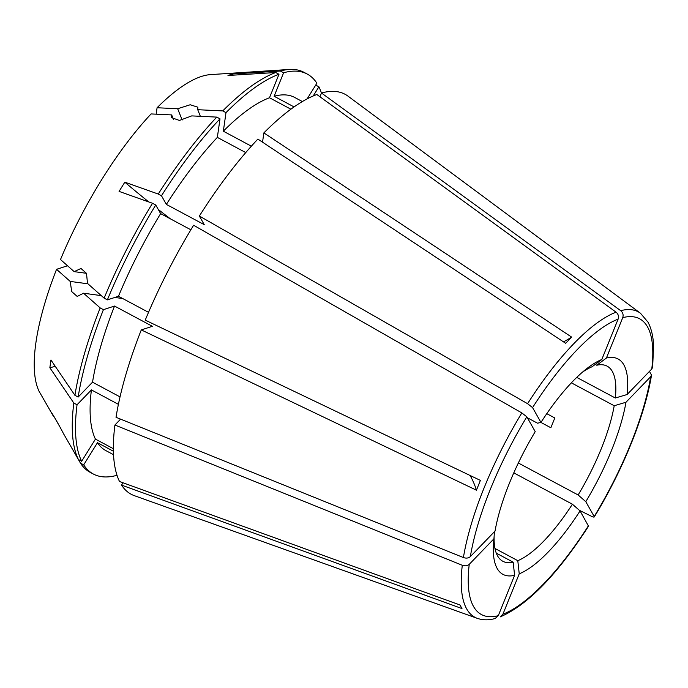 <?xml version="1.0" encoding="UTF-8"?>
<svg xmlns="http://www.w3.org/2000/svg" width="688" height="688" viewBox="0 0 688 688"><rect width="100%" height="100%" fill="white"/><g stroke="black" fill="none" stroke-linecap="round" stroke-linejoin="round"><path stroke-width="1.03" d="M463.411 557.555A173.195 55.728 -61.9 0 1 484.042 488.016A173.195 55.728 -61.9 0 1 521.848 412.92L193.612 225.251A226.791 72.971 -61.9 0 0 145.237 320.126L480.379 480.396L478.418 485.324L476.423 490.183L141.289 329.905A226.791 72.971 -61.9 0 0 116.023 417.298L463.411 557.555C466.223 558.501 468.537 558.192 470.351 556.609L495.05 531.076A122.12 39.293 -61.9 0 1 535.221 431.651L526.836 416.825A167.717 53.965 118.1 0 0 490.312 489.4A167.717 53.965 118.1 0 0 470.351 556.609M579.348 510.281L591.216 516.163C593.555 517.264 594.544 517.385 594.191 516.507L585.798 501.69A122.12 39.293 -61.9 0 0 611.623 450.115A122.12 39.293 -61.9 0 0 625.977 402.256L614.203 405.739L571.375 382.838M585.798 501.69L578.144 494.982A110.622 35.595 118.1 0 0 601.269 448.714A110.622 35.595 118.1 0 0 614.203 405.739M53.724 416.077L59.581 426.311M53.423 416.257L41.099 394.817M116.986 475.219L116.951 475.305A226.782 72.971 -61.9 0 1 93.344 474.023L90.111 472.295A226.782 72.971 -61.9 0 1 80.462 463.127L65.48 437.086M113.382 451.216L97.472 442.711L83.695 464.856L80.462 463.127M121.561 485.109A226.791 72.971 -61.9 0 0 134.401 495.687L477.3 618.349A173.195 55.728 -61.9 0 1 462.302 565.278L114.913 425.021A226.791 72.971 -61.9 0 0 119.531 481.514L459.954 604.976L461.983 608.57L121.561 485.109L123.014 482.778M87.961 283.826L70.219 281.426L71.69 291.574L77.194 296.433L83.549 293.217L101.291 295.625M70.219 281.426L56.545 269.326L67.536 265.766M113.348 448.696L95.434 439.116L81.657 461.261L78.423 459.532L63.416 433.517C59.822 426.371 51.617 412.078 51.385 412.662L39.044 391.257A184.307 59.306 -61.9 0 1 56.545 269.326M78.423 459.532A226.782 72.971 -61.9 0 1 73.814 403.039L49.846 367.736L50.955 360.005L74.923 395.316A226.782 72.971 -61.9 0 1 100.181 307.923L83.549 293.217M114.819 297.457L122.705 298.532M141.289 329.905L152.401 326.31L114.535 306.057L103.415 309.66L100.181 307.923M470.171 475.511A348.472 104.55 -158 0 1 476.423 490.183M171.682 114.922L171.656 117.674L179.422 120.443L191.746 115.894L216.772 117.106A226.782 72.971 -61.9 0 0 158.249 194.042L124.82 182.174L119.076 191.393L152.512 203.27A226.782 72.971 -61.9 0 0 104.137 298.145L87.505 283.43L86.499 273.342L80.995 268.483L74.175 271.64L60.501 259.539A184.307 59.306 -61.9 0 1 151.093 113.933L171.682 114.922L173.565 119.643M245.762 152.581L217.348 137.385L220.005 118.835L216.772 117.106M563.498 341.867A348.472 218.732 -136 0 0 571.659 337.12L565.674 343.312L257.88 139.088A226.791 72.971 -61.9 0 0 199.357 216.023L204.233 224.649L166.367 204.405L161.482 195.77L158.249 194.042M86.482 273.308L74.175 271.64M251.361 146.183L223.333 131.193L225.991 112.643L222.757 110.914L197.731 109.702L197.852 107.199L190.215 104.757L177.667 108.738L157.079 107.741A184.307 59.306 -61.9 0 1 210.588 74.605L289.287 69.462A226.782 72.971 -61.9 0 1 303.993 72.326L307.226 74.055A226.782 72.971 -61.9 0 1 316.876 83.214L307.123 98.891M222.757 110.914A226.782 72.971 -61.9 0 1 275.75 72.532L227.977 75.482L232.613 73.986L280.386 71.036A226.782 72.971 -61.9 0 1 289.287 69.462M182.165 119.996L177.667 108.738M197.731 109.702L200.371 116.315M148.522 312.335L118.482 296.27L107.371 299.873L104.137 298.145M571.659 337.12L263.865 132.896L262.532 142.175M157.079 107.741L156.159 114.174M313.212 95.967L318.905 86.808L315.706 85.097M546.779 413.669L554.812 417.969L550.856 427.747L540.914 422.432M625.977 402.256L650.667 376.723L651.51 375.098L649.455 371.391M578.144 494.982L518.331 462.998M651.519 375.098C645.095 415.217 622.915 470.016 594.269 516.963L594.191 516.507A167.717 53.965 118.1 0 0 650.667 376.723M519.234 573.818L502.928 614.178L500.228 616.895C527.713 604.984 557.151 574.747 588.524 526.191L580.061 510.909A122.12 39.293 -61.9 0 1 519.234 573.818L517.797 560.677L494.956 548.456M517.797 560.677A110.622 35.595 118.1 0 0 572.407 504.209L513.781 472.862M580.061 510.909L572.407 504.209M494.13 536.201A110.622 35.595 118.1 0 0 502.799 561.253A110.622 35.595 118.1 0 0 513.171 562.173L496.28 553.143M93.344 474.023A226.782 72.971 -61.9 0 1 83.695 464.856M113.52 454.699L105.857 450.606A200.234 64.423 -61.9 0 1 97.472 442.711M462.302 565.278C465.114 566.224 467.427 565.914 469.25 564.332L493.941 538.799A122.12 39.293 -61.9 0 0 493.563 542.823A122.12 39.293 -61.9 0 0 514.598 575.323L498.293 615.674L495.136 618.538C488.721 620.284 482.77 620.223 477.3 618.349M493.941 538.799L494.457 531.686M514.598 575.323L513.171 562.173M120.022 396.89L92.527 382.184L78.157 397.045L74.923 395.316M78.157 397.045A226.782 72.971 -61.9 0 1 103.415 309.66M92.527 382.184A200.234 64.423 -61.9 0 1 114.535 306.057M521.848 412.92L526.836 416.825M527.584 403.693A173.195 55.728 -61.9 0 1 616.078 312.18C618.306 314.072 618.976 316.394 618.099 319.155L601.794 359.514A122.12 39.293 -61.9 0 0 586.675 368.699A122.12 39.293 -61.9 0 0 540.957 422.423L532.572 407.606L527.584 403.693L199.357 216.023M616.078 312.18L316.858 94.514A226.791 72.971 -61.9 0 0 263.865 132.896M540.957 422.423L537.534 423.197L527.361 417.762M601.794 359.514L592.136 366.73A110.622 35.595 118.1 0 0 582.512 372.122M161.482 195.77A226.782 72.971 -61.9 0 1 220.005 118.835M166.367 204.405A200.234 64.423 -61.9 0 1 217.348 137.385M294.068 106.924L274.125 96.251L283.611 72.765L280.386 71.036M283.611 72.765A226.782 72.971 -61.9 0 1 307.226 74.055M274.125 96.251A200.234 64.423 -61.9 0 1 294.705 97.464L302.359 101.557M620.705 310.684A173.195 55.728 -61.9 0 1 640.459 313.238L647.958 322.096C651.287 328.348 653.17 336.148 653.6 345.505L652.637 367.254L651.777 369L627.086 394.534A122.12 39.293 -61.9 0 0 606.42 358.018L622.726 317.658C623.603 314.898 622.932 312.576 620.705 310.684L321.485 93.009L319.963 96.776M321.485 93.009A226.791 72.971 -61.9 0 1 348.051 96.174L640.459 313.238M318.905 86.808A226.782 72.971 -61.9 0 1 321.451 93.104M627.086 394.534L615.313 398.008A110.622 35.595 118.1 0 0 607.134 366.154A110.622 35.595 118.1 0 0 596.763 365.233L595.232 364.416M615.313 398.008L576.75 377.394M225.991 112.643A226.782 72.971 -61.9 0 1 278.984 74.261L275.75 72.532M223.333 131.193A200.234 64.423 -61.9 0 1 269.49 97.756L278.984 74.261M290.895 109.203L269.49 97.756M107.371 299.873A226.782 72.971 -61.9 0 1 155.746 204.998L152.512 203.27M118.482 296.27A200.234 64.423 -61.9 0 1 160.631 213.624L155.746 204.998M190.86 229.792L160.631 213.624M81.657 461.261A226.782 72.971 -61.9 0 1 77.047 404.768L73.814 403.039M95.434 439.116A200.234 64.423 -61.9 0 1 91.418 389.907L77.047 404.768M118.396 404.338L91.418 389.907M114.913 425.021L120.598 419.147M606.42 358.018L596.763 365.233M232.793 75.19A348.472 312.937 72.1 0 1 232.613 73.986M170.409 218.853A348.472 65.919 31.9 0 1 158.266 209.453M148.789 201.945A348.472 65.919 31.9 0 1 124.82 182.174M55.272 366.377A348.472 247.018 8.2 0 0 49.846 367.736M502.928 614.178A167.717 53.965 118.1 0 0 588.446 525.735M469.25 564.332A167.717 53.965 118.1 0 0 498.293 615.674M618.099 319.155A167.717 53.965 118.1 0 0 532.572 407.606M651.777 369A167.717 53.965 118.1 0 0 622.726 317.658"/></g></svg>
